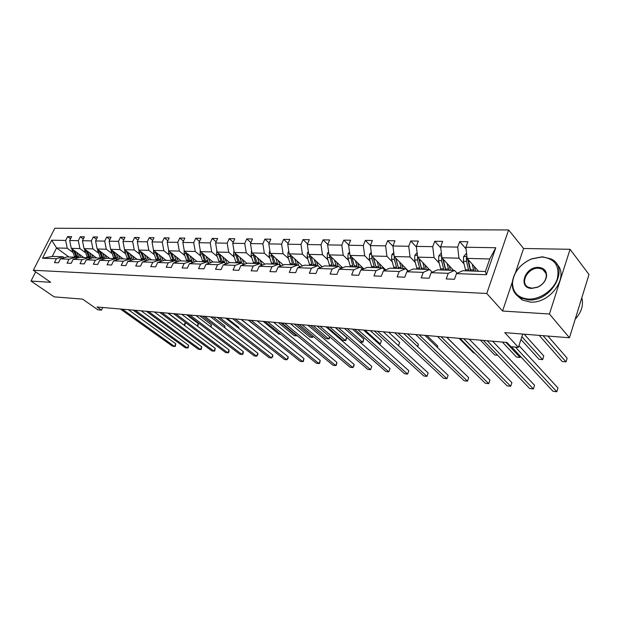 <?xml version="1.0" encoding="UTF-8"?>
<svg xmlns="http://www.w3.org/2000/svg" width="620" height="620" viewBox="0 0 620 620"><rect width="100%" height="100%" fill="white"/><g stroke="black" fill="none" stroke-linecap="round" stroke-linejoin="round"><path stroke-width="0.93" d="M512.29 282.077L502.564 311.031L549.444 314.007L570.075 249.294L589 274.521L569.454 337.768L504.765 332.638L518.39 347.378L522.73 334.064M549.444 314.007L569.454 337.768M35.673 271.893L31 281.046L54.165 296.864L82.584 299.119L97.883 309.806L101.494 310.124L102.757 307.497M508.609 229.95L54.823 228.261L33.325 270.258L486.77 293.485L508.609 229.95L523.575 248.496L515.468 272.63M570.075 249.294L523.575 248.496M72.757 252.286L67.247 248.24L56.567 247.969L51.708 240.211L65.666 240.452L67.611 236.608L70.548 238.801M68.967 256.99L56.567 247.969L52.289 256.409L62.953 256.781L64.263 257.726M67.247 248.24L65.666 240.452M85.428 252.658L79.91 248.566L71.269 248.341L69.68 240.521L71.633 236.662L67.611 236.608M69.68 240.521L78.322 240.661L80.275 236.77L83.297 239.049M98.448 253.045L92.923 248.891L84.041 248.667L82.452 240.738L84.413 236.825L80.275 236.77M82.452 240.738L91.334 240.886L93.294 236.933L96.402 239.304M111.84 253.44L106.299 249.232L97.169 249L95.589 240.955L97.549 236.987L93.294 236.933M95.589 240.955L104.718 241.11L106.686 237.103L109.88 239.568M125.612 253.851L120.063 249.581L110.67 249.349L109.089 241.188L111.058 237.158L106.686 237.103M109.089 241.188L118.49 241.343L120.466 237.282L123.744 239.847M139.779 254.27L134.23 249.945L124.558 249.697L122.985 241.42L124.961 237.336L120.466 237.282M122.985 241.42L132.657 241.583L134.641 237.46L138.02 240.134M154.365 254.704L148.808 250.31L138.857 250.062L137.284 241.661L139.267 237.522L134.641 237.46M137.284 241.661L147.242 241.831L149.234 237.646L152.714 240.436M169.392 255.146L163.827 250.697L153.574 250.434L152.016 241.916L154.008 237.708L149.234 237.646M152.016 241.916L162.269 242.087L164.269 237.84L167.85 240.754M184.869 255.603L179.312 251.085L168.741 250.821L167.183 242.172L169.183 237.902L164.269 237.84M167.183 242.172L177.762 242.35L179.761 238.034L183.45 241.079M200.818 256.076L195.269 251.495L184.373 251.216L182.823 242.435L184.83 238.096L179.761 238.034M182.823 242.435L193.727 242.621L195.734 238.235L199.531 241.428M217.271 256.564L211.722 251.914L200.485 251.627L198.95 242.707L200.958 238.305L195.734 238.235M198.95 242.707L210.196 242.901L212.21 238.444L216.124 241.792M234.244 257.067L228.71 252.34L217.108 252.046L215.582 242.994L217.597 238.514L212.21 238.444M215.582 242.994L227.191 243.187L229.206 238.661L233.244 242.172M251.767 257.587L246.249 252.79L234.267 252.479L232.756 243.28L234.771 238.739L229.206 238.661M232.756 243.28L244.737 243.482L246.76 238.886L250.929 242.575M269.863 258.122L264.36 253.247L251.983 252.937L250.488 243.583L252.503 238.963L246.76 238.886M250.488 243.583L262.872 243.792L264.887 239.119L269.188 243.001M288.563 258.672L283.077 253.72L270.289 253.394L268.809 243.892L270.832 239.196L264.887 239.119M268.809 243.892L281.604 244.11L283.627 239.359L288.075 243.443M307.892 259.245L302.436 254.215L289.214 253.874L287.75 244.21L289.772 239.436L283.627 239.359M287.75 244.21L300.987 244.435L303.01 239.607L307.597 243.916M327.895 259.842L322.47 254.719L308.783 254.378L307.334 244.544L309.357 239.684L303.01 239.607M307.334 244.544L321.036 244.776L323.059 239.863L327.802 244.419M348.595 260.454L343.209 255.246L329.042 254.89L327.616 244.892L329.631 239.94L323.059 239.863M327.616 244.892L341.798 245.133L343.821 240.126L348.727 244.954M370.031 261.09L364.692 255.797L350.013 255.424L348.611 245.241L350.626 240.211L343.821 240.126M348.611 245.241L363.312 245.497L365.32 240.397L370.404 245.528M392.251 261.749L386.958 256.362L371.744 255.975L370.365 245.613L372.38 240.49L365.32 240.397M370.365 245.613L385.609 245.869L387.616 240.684L392.956 246.225M415.292 262.43L410.06 256.944L394.274 256.548L392.933 245.993L394.932 240.777L387.616 240.684M392.933 245.993L408.743 246.264L410.742 240.978L416.415 247.047M439.208 263.136L434.039 257.556L417.647 257.137L416.338 246.396L418.337 241.072L410.742 240.978M416.338 246.396L432.752 246.667L434.744 241.281L440.774 247.93M464.031 263.872L458.947 258.191L441.921 257.757L440.642 246.806L442.634 241.381L434.744 241.281M440.642 246.806L457.7 247.093L459.676 241.599L466.085 248.907M465.899 247.233L495.775 247.737L486.429 274.73L456.475 273.614L462.753 270.708L485.414 271.498L489.761 258.974L467.131 258.393L465.899 247.233L467.875 241.707L459.676 241.599M448.252 273.312L431.156 272.676L437.511 269.832L454.561 270.421L448.252 273.312L446.222 278.938L454.452 279.279L456.475 273.614M423.251 272.382L406.805 271.769L413.222 268.979L429.629 269.553L423.251 272.382L421.213 277.892L429.125 278.225L431.156 272.676M399.195 271.483L383.362 270.894L389.833 268.166L405.627 268.716L399.195 271.483L397.149 276.892L404.759 277.21L406.805 271.769M376.03 270.622L360.77 270.056L367.288 267.383L382.517 267.91L376.03 270.622L373.976 275.931L381.308 276.233L383.362 270.894M353.702 269.793L338.993 269.243L345.542 266.623L360.228 267.135L353.702 269.793L351.649 275.001L358.716 275.296L360.77 270.056M332.18 268.987L317.983 268.46L324.562 265.895L338.737 266.391L332.18 268.987L330.119 274.102L336.931 274.389L338.993 269.243M311.403 268.22L297.701 267.708L304.312 265.19L317.998 265.662L311.403 268.22L309.341 273.242L315.921 273.513L317.983 268.46M291.346 267.468L278.109 266.98L284.735 264.507L297.964 264.965L291.346 267.468L289.284 272.405L295.639 272.668L297.701 267.708M271.971 266.747L259.175 266.274L265.817 263.849L278.605 264.291L271.971 266.747L269.909 271.599L276.047 271.854L278.109 266.98M253.239 266.05L240.862 265.592L247.519 263.206L259.888 263.639L253.239 266.05L251.178 270.816L257.114 271.064L259.175 266.274M235.127 265.376L223.146 264.934L229.803 262.593L241.777 263.012L235.127 265.376L233.066 270.064L238.809 270.304L240.862 265.592M217.589 264.724L205.995 264.291L212.652 261.997L224.246 262.399L217.589 264.724L215.535 269.336L221.092 269.568L223.146 264.934M200.617 264.089L189.387 263.671L196.044 261.415L207.274 261.81L200.617 264.089L198.563 268.63L203.949 268.855L205.995 264.291M184.171 263.477L173.282 263.074L179.94 260.857L190.821 261.237L184.171 263.477L182.125 267.941L187.333 268.158L189.387 263.671M168.229 262.888L157.674 262.493L164.316 260.315L174.879 260.679L168.229 262.888L166.191 267.282L171.244 267.491L173.282 263.074M152.768 262.314L142.53 261.927L149.164 259.78L159.41 260.137L152.768 262.314L150.738 266.639L155.636 266.84L157.674 262.493M137.772 261.756L127.836 261.384L134.463 259.269L144.406 259.617L137.772 261.756L135.749 266.011L140.508 266.213L142.53 261.927M123.217 261.214L113.569 260.849L120.179 258.772L129.836 259.113L123.217 261.214L121.202 265.406L125.814 265.6L127.836 261.384M109.089 260.687L99.712 260.338L106.307 258.292L115.692 258.618L109.089 260.687L107.074 264.817L111.561 265.004L113.569 260.849M95.356 260.175L86.25 259.834L92.822 257.819L101.944 258.137L95.356 260.175L93.356 264.252L97.712 264.43L99.712 260.338M82.01 259.679L73.16 259.346L79.716 257.362L88.582 257.672L82.01 259.679L80.019 263.694L84.25 263.872L86.25 259.834M69.037 259.191L60.427 258.873L66.96 256.92L75.586 257.222L69.037 259.191L67.053 263.159L71.168 263.329L73.16 259.346M62.953 256.781L56.42 258.726L54.444 262.632L58.451 262.795L60.427 258.873M56.42 258.726L42.517 258.207L51.708 240.211M518.39 347.378L510.957 346.712L506.982 342.457L97.03 307.001L101.494 310.124M75.586 257.222L76.934 258.207M83.7 257.502L71.269 248.341M79.91 248.566L78.322 240.661M88.582 257.672L89.962 258.695M96.495 257.951L84.041 248.667M92.923 248.891L91.334 240.886M101.944 258.137L103.362 259.199M109.647 258.408L97.169 249M106.299 249.232L104.718 241.11M115.692 258.618L117.149 259.726M123.163 258.881L110.67 249.349M120.063 249.581L118.49 241.343M129.836 259.113L131.347 260.268M137.067 259.362L124.558 249.697M134.23 249.945L132.657 241.583M144.406 259.617L145.956 260.819M151.381 259.858L138.857 250.062M148.808 250.31L147.242 241.831M159.41 260.137L161.006 261.4M166.106 260.377L153.574 250.434M163.827 250.697L162.269 242.087M174.879 260.679L176.522 261.997M181.273 260.904L168.741 250.821M179.312 251.085L177.762 242.35M190.821 261.237L192.518 262.609M196.889 261.446L184.373 251.216M195.269 251.495L193.727 242.621M207.274 261.81L209.017 263.252M212.993 262.004L200.485 251.627M211.722 251.914L210.196 242.901M224.246 262.399L226.052 263.911M229.663 262.64L217.108 252.046M228.71 252.34L227.191 243.187M241.777 263.012L243.637 264.601M246.985 263.399L234.267 252.479M246.249 252.79L244.737 243.482M259.888 263.639L261.803 265.313M264.864 264.197L251.983 252.937M264.36 253.247L262.872 243.792M278.605 264.291L280.589 266.05M283.34 265.027L270.289 253.394M283.077 253.72L281.604 244.11M297.964 264.965L300.01 266.825M302.436 265.903L289.214 253.874M302.436 254.215L300.987 244.435M317.998 265.662L320.114 267.631M322.183 266.825L308.783 254.378M322.47 254.719L321.036 244.776M338.737 266.391L340.93 268.468M342.612 267.794L329.042 254.89M343.209 255.246L341.798 245.133M360.228 267.135L362.506 269.344M363.769 268.824L350.013 255.424M364.692 255.797L363.312 245.497M382.517 267.91L384.865 270.258L385.438 269.661M385.687 269.909L371.744 255.975M386.958 256.362L385.609 245.869M405.627 268.716L408.068 271.219M408.417 271.072L394.274 256.548M410.06 256.944L408.743 246.264M429.629 269.553L432.156 272.226M429.381 269.545L417.647 257.137M434.039 257.556L432.752 246.667M454.561 270.421L457.18 273.288M453.491 270.382L441.921 257.757M458.947 258.191L457.7 247.093M486.429 274.73L485.414 271.498M502.564 311.031L486.77 293.485M31 281.046L50.685 282.301L33.325 270.258M478.524 271.258L467.131 258.393M489.761 258.974L495.775 247.737M42.517 258.207L52.289 256.409M515.414 347.115L556.822 391.739L553.017 391.282L511.469 346.758M518.963 345.611L557.985 387.973L556.822 391.739M466.573 253.317L463.628 256.541L463.411 261.26L465.736 270.808M477.315 271.211L477.788 270.421M472.2 264.112L473.889 271.095M474.254 266.429L475.555 271.157M466.984 257.075L466.387 257.966L466.504 261.346L468.821 270.917M470.503 270.979L467.643 259.385L466.387 257.966M539.191 335.366L562.208 361.514L566.006 361.879L567.145 358.19L547.894 336.063M470.774 270.987L468.239 259.648M566.006 361.879L543.058 335.676M528.155 299.057C539.85 299.809 553.745 290.191 557.31 278.713C559.899 265.817 554.784 258.579 541.965 256.998L531.441 258.99C520.048 264.244 513.74 272.196 512.507 282.844C512.709 292.438 517.925 297.84 528.155 299.057M542.376 256.788L551.172 258.99C570.431 267.716 551.265 302.312 528.24 299.879L520.366 297.825C514.809 294.702 512.089 289.85 512.205 283.262C513.468 272.358 519.932 264.213 531.596 258.842L542.376 256.788M531.65 288.424C517.537 288.215 524.814 266.445 538.548 267.39C543.957 267.902 546.639 270.738 546.607 275.908C545.879 280.883 542.88 284.658 537.625 287.238L531.65 288.424M538.625 268.204C527.969 267.375 519.366 283.123 528.302 287.223L532.068 288.199L537.749 287.076C542.748 284.619 545.592 281.038 546.282 276.311C546.46 273.087 545.228 270.715 542.593 269.212L538.625 268.204M581.816 297.771C583.691 305.094 581.482 312.24 575.197 319.199M580.599 301.715L577.801 310.76M556.775 264.151C569.904 276.117 550.211 304.203 530.077 302.033L522.218 299.971L516.817 295.298M487.15 340.744L533.378 388.957L529.689 388.523L483.337 340.411M492.629 341.217L534.548 385.26L533.378 388.957L534.548 385.26M463.706 338.714L510.702 386.276L507.137 385.857L460.025 338.396M469.255 339.194L511.88 382.641L510.702 386.276L511.88 382.641M441.363 252.952L438.774 255.944L438.565 260.578L440.944 269.948M452.67 270.359L452.988 269.839M447.059 263.368L448.787 270.219M449.143 265.647L450.484 270.281M441.789 256.641L441.541 260.656L443.912 270.049M445.61 270.111L442.696 258.734L441.425 257.339M520.963 339.481L538.982 359.267L542.647 359.623L543.794 355.996L524.163 334.172M445.796 270.119L443.207 259.168M543.794 355.996L542.647 359.623L521.877 336.691M417.113 252.743L414.842 255.37L414.64 259.912L417.066 269.119M422.863 262.647L424.623 269.382M424.971 264.887L426.335 269.437M417.547 256.293L417.508 259.989L419.926 269.219M421.646 269.274L418.678 258.23M421.739 269.281L419.112 258.687M502.371 342.062L516.499 357.097L520.048 357.438L505.959 342.372M520.475 356.407L520.048 357.438L520.405 356.337M441.06 336.753L488.754 383.679L485.297 383.269L437.503 336.451M446.679 337.241L489.939 380.099L488.754 383.679L489.939 380.099M393.762 252.526L391.786 254.812L391.592 259.276L394.049 268.313M399.543 261.958L401.334 268.569M401.683 264.159L403.07 268.63M394.227 256.169L394.351 259.354L396.808 268.413M401 267.437L398.218 267.344L398.559 268.468L395.552 257.858M398.218 267.344L395.893 258.214M480.384 340.155L494.729 354.997L497.659 355.276M419.182 334.862L467.496 381.161L464.155 380.765L415.749 334.567M424.855 335.358L468.697 377.642L467.496 381.161L468.697 377.642M371.256 252.301L369.551 254.278L369.365 258.664L371.861 267.538M383.385 268.786L383.858 268.08M377.069 261.299L378.89 267.786M379.231 263.454L380.634 267.848M371.822 256.052L372.023 258.734L374.519 267.631M376.03 267.173L373.271 257.502M376.208 267.693L373.519 257.75M459.094 338.319L473.641 352.958L474.564 353.044M398.032 333.033L446.911 378.719L443.672 378.34L394.715 332.746M403.76 333.529L448.113 375.263L446.911 378.719L448.113 375.263M349.548 252.077L348.099 253.766L347.913 258.067L350.44 266.794M361.669 268.53L362.413 267.499M355.384 260.656L357.228 267.034M357.562 262.779L358.98 267.096M350.261 255.665L353.012 266.887M354.245 265.701L351.788 257.153M457.575 348.037L446.881 337.257M354.64 266.941L351.928 257.292M377.58 331.266L426.955 376.363L423.809 375.991L374.364 330.987M383.346 331.762L428.157 372.961L426.955 376.363L428.157 372.961M328.608 251.844L327.383 253.262L327.205 257.494L329.762 266.073M340.675 268.22L341.697 266.925M334.451 260.036L336.311 266.305M336.644 262.121L338.078 266.368M329.445 255.277L332.243 266.158M437.255 347.316L437.712 346.038L426.847 335.529M333.816 266.213L331.088 256.843M437.712 346.038L437.418 347.471M357.779 329.553L407.604 374.069L404.55 373.705L354.671 329.282M363.591 330.057L408.812 370.721L407.604 374.069L408.812 370.721M308.38 251.612L307.373 252.782L307.202 256.944L309.783 265.376M320.92 267.321L321.703 266.383M314.231 259.431L316.115 265.6M316.44 261.485L317.889 265.662M309.349 254.897L312.178 265.461M417.57 346.526L418.399 344.224L407.425 333.847M313.697 265.515L310.969 256.401M418.399 344.224L417.803 346.743M338.613 327.895L388.825 371.845L385.865 371.496L335.598 327.639M344.457 328.399L390.042 368.551L388.825 371.845L390.042 368.551M288.835 251.379L288.029 252.317L287.858 256.409L290.462 264.709M294.686 258.858L296.585 264.918M296.91 260.88L298.809 265.732M289.92 254.518L292.787 264.787M398.474 345.673L399.66 342.465L388.585 332.219M294.252 264.841L291.516 255.967M399.66 342.465L398.489 345.689M320.036 326.291L370.597 369.69L367.73 369.349L317.115 326.035M325.911 326.794L371.814 366.443L370.597 369.69L371.814 366.443M302.033 324.733L352.904 367.59L350.114 367.265L299.204 324.485M307.931 325.244L354.121 364.397L352.904 367.59L353.904 366.087L354.121 364.397M284.58 323.221L335.707 365.56L333.002 365.234L281.829 322.981M290.493 323.733L336.931 362.413L335.707 365.56L336.249 365.335L336.931 362.413M267.638 321.757L318.998 363.576L316.371 363.266L264.972 321.524M273.575 322.268L320.222 360.476L318.998 363.576L319.571 363.367L320.222 360.476M251.201 320.339L302.754 361.654L300.196 361.351L248.612 320.114M257.145 320.85L303.978 358.6L302.754 361.654L303.351 361.452L303.978 358.6M235.236 318.959L286.952 359.786L284.464 359.492L232.717 318.734M241.188 319.471L288.176 356.771L286.952 359.786L288.067 358.383L288.176 356.771M219.728 317.611L271.583 357.965L269.158 357.678L217.279 317.401M225.688 318.13L272.8 354.997L271.583 357.965L272.715 356.585L272.8 354.997M204.654 316.308L256.618 356.19L254.254 355.911L202.275 316.107M210.622 316.828L257.835 353.26L256.618 356.19L257.773 354.834L257.835 353.26M189.999 315.045L242.04 354.469L239.746 354.198L187.682 314.844M195.967 315.557L243.265 351.579L242.04 354.469L242.73 354.284L243.218 353.137L243.265 351.579M175.739 313.813L227.85 352.788L225.61 352.524L173.492 313.612M181.707 314.325L229.067 349.936L227.85 352.788L228.555 352.61L229.044 351.478L229.067 349.936M269.94 251.147L269.32 251.867L269.158 255.89L271.777 264.058M275.792 258.3L277.706 264.26M278.016 260.284L280.666 266.026M271.134 254.146L274.024 264.135M378.882 343.805L380.269 343.937L381.463 340.752L370.295 330.638M275.443 264.182L272.707 255.549M381.463 340.752L380.269 343.937L364.986 330.181M251.666 250.914L251.054 255.394L253.696 263.423M257.502 257.757L259.431 263.624M259.741 259.71L262.221 265.159M252.96 253.781L255.866 263.5M359.856 341.969L362.591 342.232L363.785 339.094L352.54 329.104M257.246 263.547L254.502 255.138M363.785 339.094L363.08 342.062L362.591 342.232L347.2 328.639M233.972 250.674L233.531 254.905L236.189 262.818M239.801 257.23L241.738 263.012M242.048 259.16L244.381 264.329M235.368 253.425L238.289 262.888M327.205 326.911L342.705 340.31L345.41 340.574L346.611 337.481L335.296 327.608M239.622 262.934L236.887 254.735M346.611 337.481L345.929 340.411L345.41 340.574L329.925 327.143M216.837 250.441L216.551 254.44L219.217 262.221M222.65 256.726L224.804 262.865M224.905 258.625L227.106 263.539M218.325 253.076L221.255 262.291M222.549 262.338L219.821 254.34M310.504 325.461L326.081 338.706L328.709 338.962L313.147 325.694M329.809 336.9L329.259 338.799L328.709 338.962L329.6 336.714M200.245 250.209L200.097 253.983L202.779 261.648M206.034 256.231L208.444 262.772M208.289 258.098L210.381 262.779M201.81 252.728L204.755 261.717M206.003 261.764L203.29 253.952M294.26 324.058L309.915 337.14L312.472 337.388L296.833 324.283M313.379 336.404L312.472 337.388L312.999 336.079M184.171 250.093L184.14 253.541L186.829 261.097M189.929 255.758L192.564 262.593M192.184 257.594L194.161 262.051M185.806 252.387L188.744 261.16M189.96 261.206L187.256 253.572M278.465 322.695L294.182 335.622L296.67 335.862L280.969 322.912M297.251 335.722L296.67 335.862L296.864 335.397M168.594 249.999L168.663 253.115L171.352 260.555M174.298 255.293L176.855 261.88M176.553 257.106L178.436 261.353M170.275 252.053L173.213 260.625M174.391 260.663L171.709 253.208M263.105 321.369L278.868 334.149L280.728 334.327M153.489 249.945L153.644 252.697L156.333 260.036M159.131 254.843L161.611 261.198M161.394 256.633L163.176 260.687M155.202 251.728L158.139 260.098M159.286 260.137L156.612 252.844M248.155 320.075L264.415 332.746M138.826 249.922L139.05 252.294L141.755 259.524M144.406 254.409L146.816 260.54M146.661 256.176L148.366 260.044M140.57 251.402L143.507 259.586M252.913 328.771L241.358 319.486M144.731 259.873L141.965 252.495M124.628 249.751L124.883 251.906L127.581 259.028M130.107 253.983L132.448 259.912M132.362 255.727L133.99 259.423M126.364 251.092L129.285 259.09M238.421 328.096L238.739 327.352L227.129 318.254M130.688 259.764L127.728 252.146M238.739 327.352L238.715 328.329M161.874 312.612L214.016 351.153L211.838 350.889L159.681 312.418M167.834 313.123L215.241 348.339L214.016 351.153L214.745 350.982L215.241 348.339M110.848 249.48L113.817 258.548M116.211 253.572L118.49 259.307M118.459 255.293L120.017 258.827M112.553 250.782L115.467 258.61M224.316 327.391L224.897 326.05L213.264 317.053M117.064 259.656L113.894 251.805M224.897 326.05L224.797 327.771M148.374 311.442L200.539 349.556L198.408 349.3L146.243 311.256M154.333 311.961L201.756 346.781L200.539 349.556L201.283 349.385L201.756 346.781M97.448 249.217L100.425 258.083M102.703 253.169L104.919 258.718M104.95 254.867L106.462 258.292M99.13 250.48L102.083 258.246M210.567 326.678L211.397 324.779L199.756 315.89M103.579 259.137L100.448 251.472M211.397 324.779L211.063 327.058M135.222 310.302L187.395 347.998L185.318 347.75L133.153 310.124M141.182 310.822L188.612 345.262L187.395 347.998L188.155 347.836L188.612 345.262M84.421 248.953L87.404 257.633M89.559 252.782L91.729 258.153M91.806 254.456L93.326 257.835M86.072 250.185L89.195 258.129M197.168 325.95L198.23 323.547L186.581 314.751M90.412 258.555L87.373 251.154M198.23 323.547L198.253 325.05L197.47 326.174M122.419 309.202L174.577 346.479L172.546 346.239L120.396 309.024M128.363 309.713L175.786 343.774L174.577 346.479L175.351 346.324L175.786 343.774M71.749 248.697L74.733 257.192M76.779 252.402L78.895 257.61M79.019 254.053L80.538 257.393M73.377 249.899L76.678 258.013M77.609 257.998L74.648 250.837M183.768 324.958L168.268 313.162M185.395 322.501L184.946 324.888L184.194 325.004L185.341 322.454M466.93 256.541L463.698 256.463M468.503 269.731L465.411 269.623M473.564 269.901L470.456 269.793M466.504 261.346L463.411 261.26M469.828 261.438L468.464 261.4M441.704 255.936L438.844 255.866M443.587 268.886L440.611 268.786M448.462 269.049L445.47 268.948M441.541 260.656L438.565 260.578M444.656 260.741L443.424 260.71M417.43 255.355L414.912 255.293M419.593 268.072L416.725 267.972M424.289 268.228L421.406 268.135M417.508 259.989L414.64 259.912M420.422 260.075L419.329 260.044M394.049 254.789L391.848 254.735M396.467 267.282L393.708 267.189M406.263 269.375L406.774 269.39M394.351 259.354L391.592 259.276M397.079 259.431L396.103 259.4M371.512 254.246L369.613 254.208M374.178 266.53L371.512 266.437M383.532 268.569L384.377 268.599M378.541 266.678L375.86 266.585M372.023 258.734L369.365 258.664M374.573 258.803L373.713 258.78M349.781 253.727L348.161 253.688M352.664 265.794L350.091 265.709M362.204 267.817L362.754 267.832M356.88 265.941L354.291 265.856M350.486 258.137L347.913 258.067M352.873 258.207L352.113 258.183M328.801 253.224L327.445 253.192M331.894 265.089L329.406 265.011M335.963 265.228L333.459 265.143M329.685 257.563L327.205 257.494M331.917 257.626L331.266 257.61M308.543 252.743L307.435 252.712M311.821 264.415L309.426 264.329M315.758 264.546L313.34 264.461M309.597 257.013L307.202 256.944M311.682 257.067L311.124 257.052M288.966 252.27L288.083 252.247M292.423 263.756L290.106 263.671M296.228 263.88L293.896 263.802M290.183 256.471L287.858 256.409M292.129 256.525L291.656 256.517M270.041 251.813L269.375 251.797M273.66 263.113L271.421 263.043M277.341 263.244L275.086 263.167M271.405 255.952L269.158 255.89M273.219 256.006L272.823 255.99M251.736 251.379L251.271 251.363M255.502 262.5L253.332 262.423M259.067 262.617L256.882 262.547M253.231 255.456L251.054 255.394M237.925 261.904L235.817 261.834M241.374 262.02L239.258 261.95M235.639 254.967L233.531 254.905M220.891 261.322L218.852 261.252M224.231 261.438L222.185 261.369M218.597 254.495L216.551 254.44M204.383 260.764L202.407 260.695M207.623 260.873L205.631 260.803M202.074 254.037L200.097 253.983M188.371 260.222L186.457 260.152M191.518 260.33L189.588 260.26M186.062 253.596L184.14 253.541M172.841 259.695L170.988 259.633M175.894 259.796L174.026 259.733M170.523 253.169L168.663 253.115M157.775 259.183L155.969 259.121M160.727 259.284L158.914 259.222M155.45 252.751L153.644 252.697M143.135 258.687L141.383 258.625M146.01 258.78L144.243 258.726M140.81 252.348L139.05 252.294M128.913 258.199L127.208 258.145M131.711 258.3L129.999 258.238M126.589 251.953L124.883 251.906M115.095 257.734L113.445 257.68M117.816 257.827L116.149 257.765M112.77 251.573L111.112 251.526M101.665 257.277L100.052 257.222M104.3 257.37L102.68 257.315M99.332 251.201L97.72 251.154M88.598 256.835L87.032 256.781M91.163 256.92L89.59 256.866M86.265 250.837L84.7 250.79M75.88 256.401L74.361 256.347M78.383 256.486L76.849 256.432M73.555 250.488L72.028 250.441M522.218 299.971L520.366 297.825M542.593 269.212L546.042 273.505M546.282 276.311L546.607 275.908M512.507 282.844L512.205 283.262"/></g></svg>
